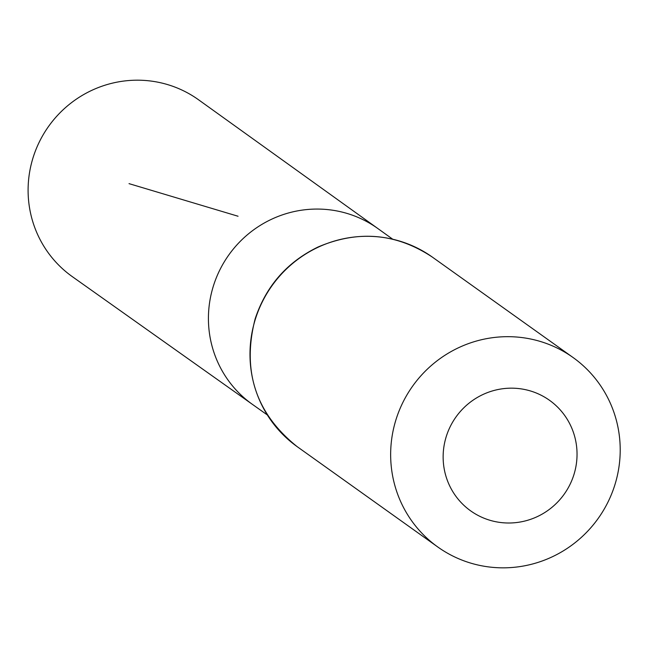 <?xml version="1.0" encoding="UTF-8"?>
<svg xmlns="http://www.w3.org/2000/svg" width="648" height="648" viewBox="0 0 648 648"><rect width="100%" height="100%" fill="white"/><g stroke="black" fill="none" stroke-linecap="round" stroke-linejoin="round"><path stroke-width="0.97" d="M267.251 414.898L252.42 404.376A107.997 105.713 -54.5 0 1 228.857 254.891A107.997 105.713 -54.5 0 1 377.889 228.566L198.588 99.808A108.645 106.345 -54.5 0 0 32.4 159.902A108.645 106.345 -54.5 0 0 72.365 276.68L252.42 404.376A107.997 105.713 -54.5 0 1 228.857 254.891A107.997 105.713 -54.5 0 1 377.889 228.566L392.656 239.169M574.355 473.194A67.902 66.469 -54.5 0 1 461.692 503.148A67.902 66.469 -54.5 0 1 494.23 390.42A67.902 66.469 -54.5 0 1 574.355 473.194M615.6 482.444A116.405 113.943 -54.5 0 1 437.813 547.009A116.405 113.943 -54.5 0 1 412.679 386.07A116.405 113.943 -54.5 0 1 573.051 357.51A116.405 113.943 -54.5 0 1 615.6 482.444M238.051 216.238L129.025 183.643M297.149 446.634A116.405 113.943 -54.5 0 1 272.022 285.687A116.405 113.943 -54.5 0 1 432.386 257.126C396.374 233.231 358.239 229.862 318.006 247.026C287.056 262.108 266.117 286.019 255.182 318.743C241.745 370.867 255.733 413.497 297.149 446.634L437.813 547.009M573.051 357.51L432.386 257.126"/></g></svg>
